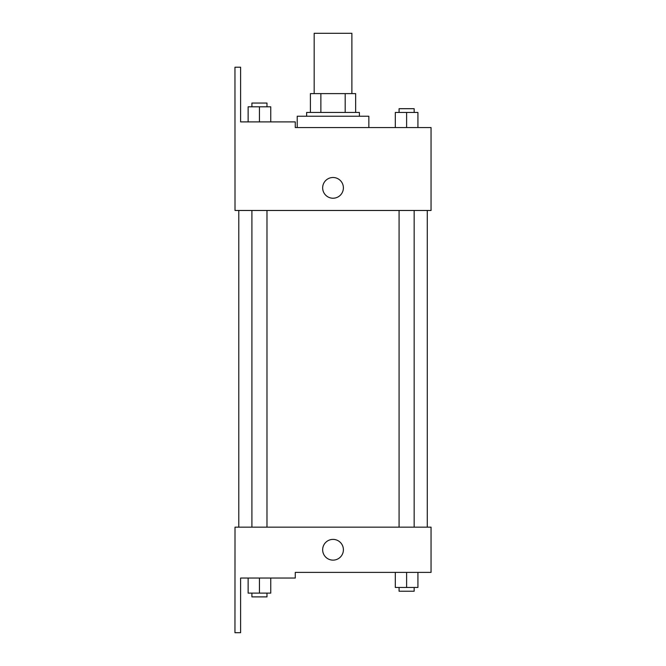 <?xml version="1.0" encoding="UTF-8"?>
<svg xmlns="http://www.w3.org/2000/svg" width="666" height="666" viewBox="0 0 666 666"><rect width="100%" height="100%" fill="white"/><g stroke="black" fill="none" stroke-linecap="round" stroke-linejoin="round"><path stroke-width="1" d="M351.881 93.615L351.881 33.3L314.177 33.3L314.177 93.615M320.87 112.462L320.87 93.615L310.414 93.615L310.414 112.462L310.414 93.615M320.87 93.615L355.652 93.615L355.652 112.462M345.188 112.462L345.188 93.615M306.643 116.234L306.643 112.462L359.415 112.462L359.415 116.234M333.033 116.234L297.219 116.234L297.219 127.547L295.271 127.547L431.044 127.547L417.923 127.547L417.923 112.462L395.304 112.462L395.304 127.547L368.847 127.547L368.847 116.234L333.033 116.234M322.66 187.862A10.365 10.365 0 0 1 338.211 178.888A10.365 10.365 0 0 1 338.211 196.836A10.365 10.365 0 0 1 322.66 187.862M295.271 127.547L295.271 121.895L240.609 121.895L240.609 67.224L234.956 67.224L235.015 210.481L431.044 210.481L431.044 127.547M235.015 527.147L431.044 527.147L431.044 572.385L295.271 572.385L295.271 578.038L240.609 578.038L240.609 632.7L234.956 632.7L235.015 527.147M322.66 549.766A10.365 10.365 0 0 1 338.211 540.784A10.365 10.365 0 0 1 338.211 558.741A10.365 10.365 0 0 1 322.66 549.766M395.304 572.385L395.304 587.462L417.923 587.462L417.923 572.385L417.923 587.462M406.618 587.462L406.618 572.385M414.16 587.462L414.16 591.233L399.076 591.233L399.076 587.462M248.135 578.038L248.135 593.115L270.754 593.115L270.754 578.038L270.754 593.115M259.44 593.115L259.44 578.038M266.983 593.115L266.983 596.886L251.906 596.886L251.906 593.115M406.618 127.547L406.618 112.462M417.923 127.547L417.923 112.462M414.16 112.462L414.16 108.7L399.076 108.7L399.076 112.462M248.135 121.895L248.135 106.81L270.754 106.81L270.754 121.895L270.754 106.81M259.44 121.895L259.44 106.81M266.983 106.81L266.983 103.039L251.906 103.039L251.906 106.81M427.272 527.147L427.272 210.481M238.786 527.147L238.786 210.481M399.076 210.481L399.076 527.147M414.16 210.481L414.16 527.147M266.983 527.147L266.983 210.481M251.906 527.147L251.906 210.481"/></g></svg>
